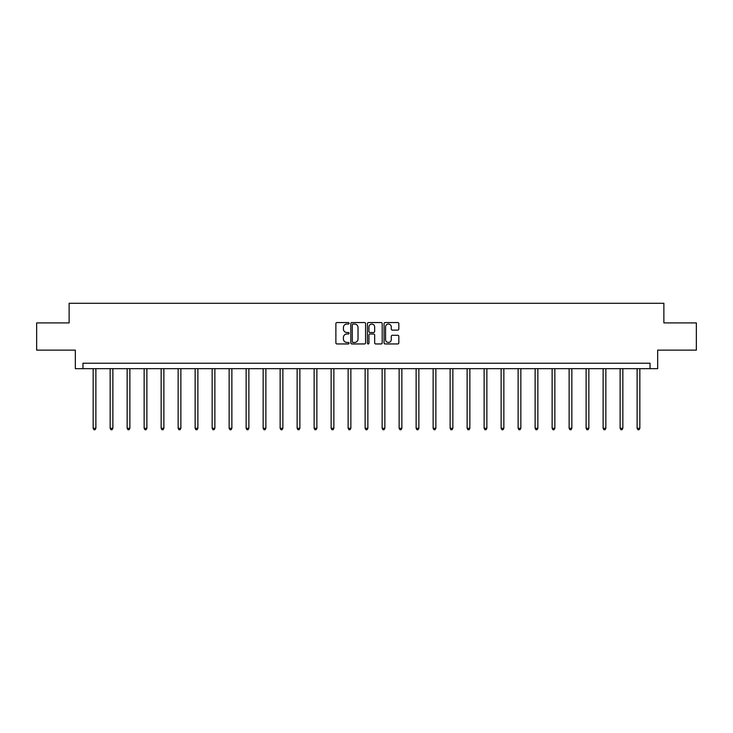 <?xml version="1.0" encoding="UTF-8"?>
<svg xmlns="http://www.w3.org/2000/svg" width="733" height="733" viewBox="0 0 733 733"><rect width="100%" height="100%" fill="white"/><g stroke="black" fill="none" stroke-linecap="round" stroke-linejoin="round"><path stroke-width="1.1" d="M349.064 323.308A0.751 0.751 0 0 0 348.312 322.557L336.951 322.557A1.072 1.072 0 0 0 335.879 323.629L335.879 342.879A1.072 1.072 0 0 0 336.951 343.951L348.312 343.951A0.751 0.751 0 0 0 349.064 343.2A0.751 0.751 0 0 0 348.312 342.448L346.846 342.448A3.427 3.427 0 0 1 343.42 339.031L343.42 337.427A3.427 3.427 0 0 1 346.846 334.001L348.312 334.001A0.751 0.751 0 0 0 349.064 333.249A0.751 0.751 0 0 0 348.312 332.507L346.846 332.507A3.427 3.427 0 0 1 343.42 329.08L343.42 327.477A3.427 3.427 0 0 1 346.846 324.059L348.312 324.059A0.751 0.751 0 0 0 349.064 323.308M397.762 330.097A1.072 1.072 0 0 0 398.825 329.025L398.825 323.629A1.072 1.072 0 0 0 397.762 322.557L385.137 322.557A1.072 1.072 0 0 0 384.065 323.629L384.065 342.879A1.072 1.072 0 0 0 385.137 343.951L397.762 343.951A1.072 1.072 0 0 0 398.825 342.879L398.825 336.355A1.072 1.072 0 0 0 397.762 335.283L392.357 335.283A1.072 1.072 0 0 0 391.285 336.355L391.285 339.59A2.859 2.859 0 0 1 388.426 342.448A2.859 2.859 0 0 1 385.567 339.59L385.567 326.918A2.859 2.859 0 0 1 388.426 324.059A2.859 2.859 0 0 1 391.285 326.918L391.285 329.025A1.072 1.072 0 0 0 392.357 330.097L397.762 330.097M650.034 368.672L657.666 368.672L657.666 350.145L696.35 350.145L696.35 322.905L663.878 322.905L663.878 303.288L69.122 303.288L69.122 322.905L36.65 322.905L36.65 350.145L75.334 350.145L75.334 368.672L650.034 368.672L650.034 363.22L82.966 363.22L82.966 368.672M365.565 323.629A1.072 1.072 0 0 0 364.493 322.557L351.877 322.557A1.072 1.072 0 0 0 350.805 323.629L350.805 342.879A1.072 1.072 0 0 0 351.877 343.951L364.493 343.951A1.072 1.072 0 0 0 365.565 342.879L365.565 323.629M368.507 322.557L381.123 322.557A1.072 1.072 0 0 1 382.195 323.629L382.195 342.879A1.072 1.072 0 0 1 381.123 343.951L375.727 343.951A1.072 1.072 0 0 1 374.655 342.879L374.655 335.073A1.072 1.072 0 0 0 373.583 334.001L370 334.001A1.072 1.072 0 0 0 368.937 335.073L368.937 343.2A0.751 0.751 0 0 1 368.186 343.951A0.751 0.751 0 0 1 367.435 343.2L367.435 323.629A1.072 1.072 0 0 1 368.507 322.557M353.049 324.059A0.751 0.751 0 0 0 352.298 324.801L352.298 341.706A0.751 0.751 0 0 0 353.049 342.448L354.598 342.448A3.427 3.427 0 0 0 358.025 339.031L358.025 327.477A3.427 3.427 0 0 0 354.598 324.059L353.049 324.059M374.655 326.973A2.859 2.859 0 0 0 371.796 324.105A2.859 2.859 0 0 0 368.937 326.973L368.937 331.435A1.072 1.072 0 0 0 370 332.507L373.583 332.507A1.072 1.072 0 0 0 374.655 331.435L374.655 326.973M93.155 368.672L93.155 428.292L95.876 428.292L95.876 368.672M95.876 428.292L95.061 429.712L93.971 429.712L93.155 428.292M110.152 368.672L110.152 428.292L112.873 428.292L112.873 368.672M112.873 428.292L112.057 429.712L110.967 429.712L110.152 428.292M127.148 368.672L127.148 428.292L129.869 428.292L129.869 368.672M129.869 428.292L129.054 429.712L127.963 429.712L127.148 428.292M144.144 368.672L144.144 428.292L146.875 428.292L146.875 368.672M146.875 428.292L146.059 429.712L144.969 429.712L144.144 428.292M161.15 368.672L161.15 428.292L163.871 428.292L163.871 368.672M163.871 428.292L163.056 429.712L161.966 429.712L161.15 428.292M178.146 368.672L178.146 428.292L180.868 428.292L180.868 368.672M180.868 428.292L180.052 429.712L178.962 429.712L178.146 428.292M195.143 368.672L195.143 428.292L197.873 428.292L197.873 368.672M197.873 428.292L197.049 429.712L195.968 429.712L195.143 428.292M212.149 368.672L212.149 428.292L214.87 428.292L214.87 368.672M214.87 428.292L214.054 429.712L212.964 429.712L212.149 428.292M229.145 368.672L229.145 428.292L231.866 428.292L231.866 368.672M231.866 428.292L231.051 429.712L229.96 429.712L229.145 428.292M246.141 368.672L246.141 428.292L248.872 428.292L248.872 368.672M248.872 428.292L248.047 429.712L246.957 429.712L246.141 428.292M263.147 368.672L263.147 428.292L265.868 428.292L265.868 368.672M265.868 428.292L265.053 429.712L263.962 429.712L263.147 428.292M280.143 368.672L280.143 428.292L282.865 428.292L282.865 368.672M282.865 428.292L282.049 429.712L280.959 429.712L280.143 428.292M297.14 368.672L297.14 428.292L299.861 428.292L299.861 368.672M299.861 428.292L299.046 429.712L297.955 429.712L297.14 428.292M314.136 368.672L314.136 428.292L316.867 428.292L316.867 368.672M316.867 428.292L316.051 429.712L314.961 429.712L314.136 428.292M331.142 368.672L331.142 428.292L333.863 428.292L333.863 368.672M333.863 428.292L333.048 429.712L331.957 429.712L331.142 428.292M348.138 368.672L348.138 428.292L350.86 428.292L350.86 368.672M350.86 428.292L350.044 429.712L348.954 429.712L348.138 428.292M365.135 368.672L365.135 428.292L367.865 428.292L367.865 368.672M367.865 428.292L367.041 429.712L365.959 429.712L365.135 428.292M382.14 368.672L382.14 428.292L384.862 428.292L384.862 368.672M384.862 428.292L384.046 429.712L382.956 429.712L382.14 428.292M399.137 368.672L399.137 428.292L401.858 428.292L401.858 368.672M401.858 428.292L401.043 429.712L399.952 429.712L399.137 428.292M416.133 368.672L416.133 428.292L418.864 428.292L418.864 368.672M418.864 428.292L418.039 429.712L416.949 429.712L416.133 428.292M433.139 368.672L433.139 428.292L435.86 428.292L435.86 368.672M435.86 428.292L435.045 429.712L433.954 429.712L433.139 428.292M450.135 368.672L450.135 428.292L452.857 428.292L452.857 368.672M452.857 428.292L452.041 429.712L450.951 429.712L450.135 428.292M467.132 368.672L467.132 428.292L469.853 428.292L469.853 368.672M469.853 428.292L469.038 429.712L467.947 429.712L467.132 428.292M484.128 368.672L484.128 428.292L486.859 428.292L486.859 368.672M486.859 428.292L486.043 429.712L484.953 429.712L484.128 428.292M501.134 368.672L501.134 428.292L503.855 428.292L503.855 368.672M503.855 428.292L503.04 429.712L501.949 429.712L501.134 428.292M518.13 368.672L518.13 428.292L520.851 428.292L520.851 368.672M520.851 428.292L520.036 429.712L518.946 429.712L518.13 428.292M535.127 368.672L535.127 428.292L537.857 428.292L537.857 368.672M537.857 428.292L537.032 429.712L535.951 429.712L535.127 428.292M552.132 368.672L552.132 428.292L554.854 428.292L554.854 368.672M554.854 428.292L554.038 429.712L552.948 429.712L552.132 428.292M569.129 368.672L569.129 428.292L571.85 428.292L571.85 368.672M571.85 428.292L571.034 429.712L569.944 429.712L569.129 428.292M586.125 368.672L586.125 428.292L588.856 428.292L588.856 368.672M588.856 428.292L588.031 429.712L586.941 429.712L586.125 428.292M603.131 368.672L603.131 428.292L605.852 428.292L605.852 368.672M605.852 428.292L605.037 429.712L603.946 429.712L603.131 428.292M620.127 368.672L620.127 428.292L622.848 428.292L622.848 368.672M622.848 428.292L622.033 429.712L620.943 429.712L620.127 428.292M637.124 368.672L637.124 428.292L639.845 428.292L639.845 368.672M639.845 428.292L639.029 429.712L637.939 429.712L637.124 428.292"/></g></svg>
